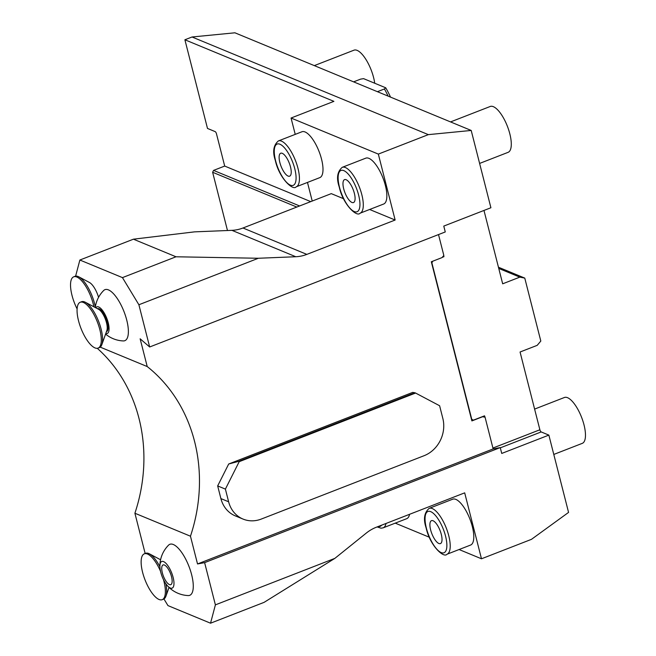 <?xml version="1.0" encoding="UTF-8"?>
<svg xmlns="http://www.w3.org/2000/svg" width="656" height="656" viewBox="0 0 656 656"><rect width="100%" height="100%" fill="white"/><g stroke="black" fill="none" stroke-linecap="round" stroke-linejoin="round"><path stroke-width="0.98" d="M374.715 83.246A24.608 8.799 68.7 0 0 373.584 77.498A24.608 8.799 -111.3 0 0 354.01 50.168L314.314 65.616M483.972 210.445L502.676 283.81L519.814 277.135L524.767 278.095L540.815 341.054L537.198 345.343L520.06 352.01L539.88 429.77A1.968 0.705 -111.3 0 0 541.192 431.935L548.859 435.108L501.733 453.444L500.241 447.597L204.623 562.635L215.389 604.865L334.872 558.363L264.089 602.356L210.543 623.2L215.389 604.865M258.374 258.259L295.79 256.734L231.929 230.338L194.512 231.863L133.43 239.186L176.005 256.783L258.374 258.259L138.892 304.753L149.658 346.983L445.268 231.945L443.776 226.09L490.909 207.747L471.205 130.454L234.914 32.8L192.044 36.99L184.894 39.77L207.493 128.437L215.152 131.61A1.968 0.705 68.7 0 1 216.472 133.775L224.696 166.066L310.747 201.622M432.714 261.219L431.878 262.876L471.754 419.291L473.386 420.16L484.522 415.822L485.071 417.224L482.595 416.749L471.885 420.914L431.32 261.769L442.029 257.595L443.833 255.446L438.511 234.569M443.103 256.324L443.956 256.676L442.242 257.341M443.956 256.676L443.686 255.627M192.044 36.99L428.335 134.636L378.332 154.094L395.142 220.031L306.836 254.389A39.376 34.801 -67.5 0 1 295.79 256.734M428.335 134.636L471.205 130.454M149.658 346.983L140.138 338.799L147.215 366.556A157.514 139.211 -67.5 0 1 190.461 536.206L197.53 563.955L493.148 448.917L500.241 447.597M485.071 417.224L493.148 448.917M217.669 485.916L225.393 489.114L228.624 501.783A29.536 26.101 112.5 0 0 243.048 519.076L235.324 515.887A29.536 26.101 112.5 0 1 220.9 498.593L217.669 485.916L228.698 463.997L412.681 392.395L414.895 392.755L238.497 461.398L228.698 463.997M184.894 39.77L333.904 101.352L291.059 118.023L378.332 154.094M312.223 201.056L307.475 182.425M295.225 134.373L291.059 118.023M483.062 416.396L484.858 417.134M548.859 435.108L568.563 512.41L531.483 539.33L481.488 558.789L459.093 549.531M429.327 537.231L395.232 523.135M481.488 558.789L464.686 492.853L376.38 527.219A39.376 34.801 -67.5 0 0 366.237 533.123L334.872 558.363M395.142 220.031L369.631 209.485M343.547 198.702L331.28 193.635L242.974 228.001A39.376 34.801 112.5 0 1 231.929 230.338M385.384 185.484A24.608 8.799 68.7 0 1 383.67 204.024L360.103 213.192A24.608 8.799 -111.3 0 0 361.817 194.652A24.608 8.799 -111.3 0 0 342.252 167.321L365.81 158.153A24.608 8.799 68.7 0 1 385.384 185.484M321.522 159.096A24.608 8.799 68.7 0 1 319.808 177.628L296.241 186.804A24.608 8.799 -111.3 0 0 297.955 168.264A24.608 8.799 -111.3 0 0 278.39 140.925L301.957 131.758A24.608 8.799 68.7 0 1 321.522 159.096M472.312 526.514A24.608 8.799 68.7 0 1 470.598 545.054L447.031 554.222A24.608 8.799 -111.3 0 0 448.745 535.69A24.608 8.799 -111.3 0 0 429.18 508.351L452.738 499.183A24.608 8.799 68.7 0 1 472.312 526.514M409.574 514.296A24.608 8.799 68.7 0 1 406.736 518.666L383.17 527.834A24.608 8.799 -111.3 0 0 386.015 523.472M145.156 553.492L134.898 513.238A157.514 139.211 112.5 0 0 97.277 348.311M163.934 598.961L167.969 605.603L210.543 623.2M134.898 513.238L190.461 536.206M197.53 563.955L204.623 562.635M167.387 585.718A29.536 29.536 0 0 0 188.19 595.566A27.38 9.783 -111.3 0 0 191.027 572.491A27.38 9.783 -111.3 0 0 173.348 544.521A27.38 9.783 -111.3 0 0 168.567 545.152A29.536 29.536 0 0 0 159.9 566.472A14.301 5.109 -111.3 0 0 167.387 585.718A14.301 5.109 -111.3 0 0 170.306 588.022A14.301 5.109 68.7 0 0 173.118 577.37A14.301 5.109 68.7 0 0 163.574 561.602A14.301 5.109 -111.3 0 0 159.9 566.472M159.908 566.759A24.608 8.799 -111.3 0 0 149.429 553.844L160.039 559.47A14.768 5.281 68.7 0 1 160.572 559.789M100.229 347.131L147.215 366.556M138.892 304.753L122.451 277.619L79.876 260.022L75.612 276.151M105.591 334.093A29.536 29.536 0 0 0 123.279 340.931A27.38 9.783 -111.3 0 0 126.124 317.848A27.38 9.783 -111.3 0 0 108.437 289.878A27.38 9.783 -111.3 0 0 103.664 290.518A29.536 29.536 0 0 0 95.251 307.516M95.325 307A24.608 8.799 68.7 0 0 94.579 303.654A24.608 8.799 -111.3 0 0 78.827 276.84L89.437 282.474A14.768 5.281 68.7 0 1 98.556 297.348M79.876 260.022L133.43 239.186M176.005 256.783L122.451 277.619M105.796 333.519A14.301 5.109 68.7 0 0 108.101 322.301A14.301 5.109 68.7 0 0 98.662 306.967A14.301 5.109 -111.3 0 0 95.784 307.795M97.531 308.722L97.572 308.705A12.308 4.395 68.7 0 1 107.354 322.375A12.308 4.395 68.7 0 1 106.493 331.641L106.452 331.657M85.354 302.268L98.621 309.304A12.308 4.395 -111.3 0 1 106.493 322.711A12.308 4.395 68.7 0 1 106.862 330.493L101.844 344.646A24.608 8.799 68.7 0 1 99.392 347.614L98.105 348.115A24.608 8.799 68.7 0 1 78.531 320.776A24.608 8.799 -111.3 0 1 80.253 302.244L81.541 301.744A24.608 8.799 -111.3 0 1 85.354 302.268A24.608 8.799 -111.3 0 1 101.106 329.074A24.608 8.799 68.7 0 1 101.844 344.646M80.253 302.244A24.608 8.799 -111.3 0 1 99.819 329.574A24.608 8.799 68.7 0 1 98.105 348.115M78.827 276.84A24.608 8.799 -111.3 0 0 75.005 276.315L73.718 276.816A24.608 8.799 -111.3 0 0 72.004 295.356A24.608 8.799 68.7 0 0 77.105 308.91M93.898 306.795A24.608 8.799 68.7 0 0 93.291 304.154A24.608 8.799 -111.3 0 0 73.718 276.816M224.696 166.066L213.561 170.396L212.626 172.266L227.476 230.527M299.612 205.959L213.561 170.396M296.807 207.05L212.626 172.266M473.386 420.16L471.492 419.373M498.445 267.222L524.767 278.095M498.757 268.435L519.814 277.135M534.607 409.09L564.431 397.487A24.608 8.799 -111.3 0 1 583.996 424.817A24.608 8.799 68.7 0 1 582.282 443.358L553.787 454.444M164.443 565.037A10.586 3.78 68.7 0 1 171.044 575.074A10.586 3.78 68.7 0 1 170.773 584.676A10.586 3.78 68.7 0 1 169.428 584.586A10.586 3.78 68.7 0 1 162.836 574.549A10.586 3.78 68.7 0 1 163.098 564.947A10.586 3.78 68.7 0 1 164.443 565.037M165.894 583.799A24.608 8.799 68.7 0 1 165.919 596.222A24.608 8.799 68.7 0 1 163.467 599.19L162.18 599.691A24.608 8.799 68.7 0 1 142.606 572.352A24.608 8.799 -111.3 0 1 144.328 553.82L145.616 553.32A24.608 8.799 -111.3 0 1 149.429 553.844M162.18 599.691A24.608 8.799 68.7 0 0 163.893 581.15A24.608 8.799 -111.3 0 0 163.508 579.707M160.531 571.31A24.608 8.799 -111.3 0 0 144.328 553.82M354.355 193.29A12.308 4.395 -111.3 0 0 344.572 179.621A12.308 4.395 -111.3 0 0 343.711 188.887A12.308 4.395 68.7 0 0 353.494 202.556A12.308 4.395 68.7 0 0 354.355 193.29M290.493 166.895A12.308 4.395 -111.3 0 0 280.711 153.225A12.308 4.395 -111.3 0 0 279.85 162.499A12.308 4.395 68.7 0 0 289.632 176.169A12.308 4.395 68.7 0 0 290.493 166.895M441.283 534.32A12.308 4.395 -111.3 0 0 431.5 520.651A12.308 4.395 -111.3 0 0 430.639 529.925A12.308 4.395 68.7 0 0 440.422 543.594A12.308 4.395 68.7 0 0 441.283 534.32M225.393 489.114L239.186 461.685L238.497 461.398M239.186 461.685L415.584 393.042L439.61 405.744L442.833 418.421A29.536 26.101 112.5 0 1 424.088 455.707L261.285 519.06A29.536 26.101 112.5 0 1 243.048 519.076M415.584 393.042L414.895 392.755M450.549 121.918L490.245 106.469A24.608 8.799 -111.3 0 1 509.819 133.808A24.608 8.799 68.7 0 1 508.097 152.34L479.61 163.426M377.413 91.692L384.416 88.97A36.916 13.194 68.7 0 1 388.098 96.104M384.416 88.97L385.72 87.789L363.596 78.646L360.611 79.13L353.617 81.852M385.72 87.789A35.498 12.685 68.7 0 1 390.509 97.104M492.927 448.04L539.88 429.77M306.836 254.389L242.974 228.001M500.307 447.851L541.192 431.935M358.611 195.045A22.148 7.913 -111.3 0 0 343.818 170.626A22.148 7.913 -111.3 0 0 339.455 187.132A22.148 7.913 -111.3 0 0 354.248 211.552A22.148 7.913 -111.3 0 0 358.611 195.045M294.749 168.658A22.148 7.913 -111.3 0 0 279.956 144.238A22.148 7.913 -111.3 0 0 275.594 160.736A22.148 7.913 -111.3 0 0 290.387 185.156A22.148 7.913 -111.3 0 0 294.749 168.658M445.539 536.083A22.148 7.913 -111.3 0 0 430.746 511.664A22.148 7.913 -111.3 0 0 426.384 528.162A22.148 7.913 -111.3 0 0 441.176 552.582A22.148 7.913 -111.3 0 0 445.539 536.083M378.258 526.489A22.148 7.913 -111.3 0 0 381.595 525.185M220.9 498.593L228.624 501.783M169.043 587.423L165.919 596.222M342.252 167.321C337.274 171.618 336.266 178.145 339.209 186.903C342.94 204.328 356.757 217.489 360.103 213.192M278.39 140.925C273.413 145.222 272.404 151.749 275.348 160.515C279.079 177.932 292.896 191.093 296.241 186.804M429.18 508.351C424.202 512.648 423.194 519.175 426.138 527.941C429.869 545.357 443.686 558.518 447.031 554.222M377.134 526.924L381.021 528.195L383.17 527.834"/></g></svg>

